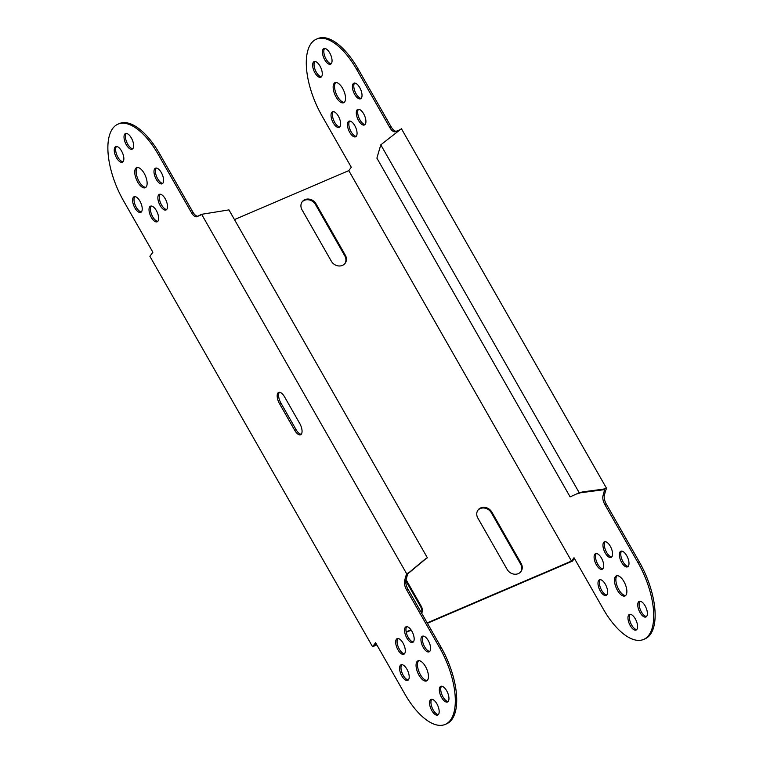 <?xml version="1.0" encoding="UTF-8"?>
<svg xmlns="http://www.w3.org/2000/svg" width="763" height="763" viewBox="0 0 763 763"><rect width="100%" height="100%" fill="white"/><g stroke="black" fill="none" stroke-linecap="round" stroke-linejoin="round"><path stroke-width="1.14" d="M116.472 146.477A8.498 3.777 -113.2 0 0 117.912 157.207A8.498 3.777 -113.2 0 0 123.024 161.775M121.575 151.045A8.498 3.777 66.8 0 1 122.395 162.233A8.498 3.777 66.8 0 1 116.52 157.807A8.498 3.777 66.8 0 1 115.699 146.62A8.498 3.777 66.8 0 1 121.575 151.045M126.248 133.411A8.498 3.777 -113.2 0 0 127.698 144.14A8.498 3.777 -113.2 0 0 132.8 148.709M131.36 137.979A8.498 3.777 66.8 0 1 132.171 149.167A8.498 3.777 66.8 0 1 126.296 144.741A8.498 3.777 66.8 0 1 125.485 133.554A8.498 3.777 66.8 0 1 131.36 137.979M137.388 167.478A10.92 4.855 -113.2 0 0 139.076 181.441A10.92 4.855 -113.2 0 0 145.876 187.307M144.188 173.344A10.92 4.855 66.8 0 1 145.237 187.727A10.92 4.855 66.8 0 1 137.683 182.042A10.92 4.855 66.8 0 1 136.634 167.65A10.92 4.855 66.8 0 1 144.188 173.344M151.255 206.039A8.498 3.777 -113.2 0 0 152.705 216.768A8.498 3.777 -113.2 0 0 157.807 221.337M156.367 210.607A8.498 3.777 66.8 0 1 157.178 221.795A8.498 3.777 66.8 0 1 151.303 217.369A8.498 3.777 66.8 0 1 150.492 206.182A8.498 3.777 66.8 0 1 156.367 210.607M160.116 194.203A8.498 3.777 -113.2 0 0 161.556 204.932A8.498 3.777 -113.2 0 0 166.668 209.501M165.218 198.771A8.498 3.777 66.8 0 1 166.029 209.959A8.498 3.777 66.8 0 1 160.154 205.533A8.498 3.777 66.8 0 1 159.343 194.346A8.498 3.777 66.8 0 1 165.218 198.771M134.851 196.606A8.498 3.777 -113.2 0 0 136.291 207.336A8.498 3.777 -113.2 0 0 141.393 211.904M139.953 201.174A8.498 3.777 66.8 0 1 140.764 212.362A8.498 3.777 66.8 0 1 134.889 207.937A8.498 3.777 66.8 0 1 134.078 196.749A8.498 3.777 66.8 0 1 139.953 201.174M156.224 168.041A8.498 3.777 -113.2 0 0 157.664 178.771A8.498 3.777 -113.2 0 0 162.777 183.339M161.327 172.61A8.498 3.777 66.8 0 1 162.147 183.797A8.498 3.777 66.8 0 1 156.272 179.372A8.498 3.777 66.8 0 1 155.452 168.184A8.498 3.777 66.8 0 1 161.327 172.61M438.334 714.578A8.498 3.777 66.8 0 1 433.231 710.01A8.498 3.777 66.8 0 1 431.782 699.28M431.829 710.611A8.498 3.777 -113.2 0 0 437.704 715.036A8.498 3.777 -113.2 0 0 436.894 703.848A8.498 3.777 -113.2 0 0 431.019 699.423A8.498 3.777 -113.2 0 0 431.829 710.611M448.119 701.512A8.498 3.777 66.8 0 1 443.007 696.943A8.498 3.777 66.8 0 1 441.567 686.214M441.605 697.544A8.498 3.777 -113.2 0 0 447.48 701.97A8.498 3.777 -113.2 0 0 446.67 690.782A8.498 3.777 -113.2 0 0 440.795 686.357A8.498 3.777 -113.2 0 0 441.605 697.544M427.204 680.51A10.92 4.855 66.8 0 1 420.394 674.645A10.92 4.855 66.8 0 1 418.706 660.682M419.001 675.245A10.92 4.855 -113.2 0 0 426.555 680.93A10.92 4.855 -113.2 0 0 425.506 666.547A10.92 4.855 -113.2 0 0 417.952 660.853A10.92 4.855 -113.2 0 0 419.001 675.245M404.476 653.786A8.498 3.777 66.8 0 1 399.364 649.218A8.498 3.777 66.8 0 1 397.924 638.488M397.971 649.818A8.498 3.777 -113.2 0 0 403.846 654.244A8.498 3.777 -113.2 0 0 403.026 643.056A8.498 3.777 -113.2 0 0 397.151 638.631A8.498 3.777 -113.2 0 0 397.971 649.818M413.327 641.95A8.498 3.777 66.8 0 1 408.224 637.382A8.498 3.777 66.8 0 1 406.774 626.652M406.822 637.982A8.498 3.777 -113.2 0 0 412.697 642.408A8.498 3.777 -113.2 0 0 411.886 631.22A8.498 3.777 -113.2 0 0 406.011 626.795A8.498 3.777 -113.2 0 0 406.822 637.982M408.367 679.947A8.498 3.777 66.8 0 1 403.255 675.379A8.498 3.777 66.8 0 1 401.815 664.649M401.853 675.98A8.498 3.777 -113.2 0 0 407.728 680.405A8.498 3.777 -113.2 0 0 406.917 669.218A8.498 3.777 -113.2 0 0 401.042 664.792A8.498 3.777 -113.2 0 0 401.853 675.98M429.741 651.373A8.498 3.777 66.8 0 1 424.629 646.814A8.498 3.777 66.8 0 1 423.188 636.084M423.236 647.415A8.498 3.777 -113.2 0 0 429.111 651.84A8.498 3.777 -113.2 0 0 428.301 640.643A8.498 3.777 -113.2 0 0 422.425 636.218A8.498 3.777 -113.2 0 0 423.236 647.415M314.928 72.819A8.498 3.777 -113.2 0 0 320.803 77.244A8.498 3.777 -113.2 0 0 319.993 66.057A8.498 3.777 -113.2 0 0 314.118 61.631A8.498 3.777 -113.2 0 0 314.928 72.819M321.433 76.786A8.498 3.777 66.8 0 1 316.33 72.218A8.498 3.777 66.8 0 1 314.881 61.488M324.704 59.752A8.498 3.777 -113.2 0 0 330.579 64.178A8.498 3.777 -113.2 0 0 329.769 52.99A8.498 3.777 -113.2 0 0 323.894 48.565A8.498 3.777 -113.2 0 0 324.704 59.752M331.218 63.72A8.498 3.777 66.8 0 1 326.106 59.152A8.498 3.777 66.8 0 1 324.666 48.422M336.092 97.054A10.92 4.855 -113.2 0 0 343.646 102.738A10.92 4.855 -113.2 0 0 342.606 88.355A10.92 4.855 -113.2 0 0 335.052 82.662A10.92 4.855 -113.2 0 0 336.092 97.054M344.294 102.318A10.92 4.855 66.8 0 1 337.494 96.453A10.92 4.855 66.8 0 1 335.796 82.49M349.721 132.381A8.498 3.777 -113.2 0 0 355.596 136.806A8.498 3.777 -113.2 0 0 354.776 125.618A8.498 3.777 -113.2 0 0 348.901 121.193A8.498 3.777 -113.2 0 0 349.721 132.381M356.226 136.348A8.498 3.777 66.8 0 1 351.114 131.78A8.498 3.777 66.8 0 1 349.673 121.05M358.572 120.544A8.498 3.777 -113.2 0 0 364.447 124.97A8.498 3.777 -113.2 0 0 363.636 113.782A8.498 3.777 -113.2 0 0 357.761 109.357A8.498 3.777 -113.2 0 0 358.572 120.544M365.076 124.512A8.498 3.777 66.8 0 1 359.974 119.944A8.498 3.777 66.8 0 1 358.524 109.214M333.307 122.948A8.498 3.777 -113.2 0 0 339.182 127.373A8.498 3.777 -113.2 0 0 338.371 116.186A8.498 3.777 -113.2 0 0 332.496 111.76A8.498 3.777 -113.2 0 0 333.307 122.948M339.812 126.916A8.498 3.777 66.8 0 1 334.699 122.357A8.498 3.777 66.8 0 1 333.259 111.627M354.681 94.383A8.498 3.777 -113.2 0 0 360.556 98.808A8.498 3.777 -113.2 0 0 359.745 87.621A8.498 3.777 -113.2 0 0 353.87 83.196A8.498 3.777 -113.2 0 0 354.681 94.383M361.185 98.351A8.498 3.777 66.8 0 1 356.083 93.782A8.498 3.777 66.8 0 1 354.633 83.053M635.302 618.86A8.498 3.777 66.8 0 1 636.123 630.047A8.498 3.777 66.8 0 1 630.248 625.622A8.498 3.777 66.8 0 1 629.427 614.434A8.498 3.777 66.8 0 1 635.302 618.86M630.2 614.291A8.498 3.777 -113.2 0 0 631.64 625.021A8.498 3.777 -113.2 0 0 636.752 629.589M645.088 605.793A8.498 3.777 66.8 0 1 645.899 616.981A8.498 3.777 66.8 0 1 640.023 612.555A8.498 3.777 66.8 0 1 639.213 601.368A8.498 3.777 66.8 0 1 645.088 605.793M639.976 601.225A8.498 3.777 -113.2 0 0 641.425 611.955A8.498 3.777 -113.2 0 0 646.528 616.523M623.924 581.559A10.92 4.855 66.8 0 1 624.964 595.951A10.92 4.855 66.8 0 1 617.41 590.257A10.92 4.855 66.8 0 1 616.37 575.874A10.92 4.855 66.8 0 1 623.924 581.559M617.124 575.693A10.92 4.855 -113.2 0 0 618.812 589.656A10.92 4.855 -113.2 0 0 625.612 595.521M601.444 558.068A8.498 3.777 66.8 0 1 602.255 569.255A8.498 3.777 66.8 0 1 596.38 564.83A8.498 3.777 66.8 0 1 595.569 553.642A8.498 3.777 66.8 0 1 601.444 558.068M596.332 553.499A8.498 3.777 -113.2 0 0 597.782 564.229A8.498 3.777 -113.2 0 0 602.884 568.797M610.295 546.232A8.498 3.777 66.8 0 1 611.115 557.419A8.498 3.777 66.8 0 1 605.24 552.994A8.498 3.777 66.8 0 1 604.42 541.806A8.498 3.777 66.8 0 1 610.295 546.232M605.193 541.663A8.498 3.777 -113.2 0 0 606.633 552.393A8.498 3.777 -113.2 0 0 611.745 556.961M605.336 584.229A8.498 3.777 66.8 0 1 606.146 595.417A8.498 3.777 66.8 0 1 600.271 590.991A8.498 3.777 66.8 0 1 599.46 579.804A8.498 3.777 66.8 0 1 605.336 584.229M600.223 579.661A8.498 3.777 -113.2 0 0 601.673 590.39A8.498 3.777 -113.2 0 0 606.776 594.959M626.709 555.664A8.498 3.777 66.8 0 1 627.52 566.852A8.498 3.777 66.8 0 1 621.645 562.426A8.498 3.777 66.8 0 1 620.834 551.239A8.498 3.777 66.8 0 1 626.709 555.664M621.607 551.096A8.498 3.777 -113.2 0 0 623.047 561.826A8.498 3.777 -113.2 0 0 628.149 566.394M316.025 203.835A8.498 7.372 36.8 0 0 302.224 201.737A8.498 7.372 36.8 0 0 302.034 209.825L331.342 261.204A8.498 7.372 36.8 0 0 345.134 263.292A8.498 7.372 36.8 0 0 345.324 255.214L316.025 203.835L315.51 204.513L344.819 255.891A8.498 7.372 -143.2 0 1 344.866 263.626M421.701 613.261A8.498 7.372 36.8 0 0 421.243 606.261L406.097 579.699M234.47 219.591L348.786 170.616L571.497 561.072L427.194 622.885M376.636 644.544L374.49 645.46L376.006 643.428M410.999 629.828L406.164 631.898M491.849 512.087L521.148 563.466A8.498 7.372 -143.2 0 1 520.957 571.544A8.498 7.372 -143.2 0 1 507.166 569.456L477.857 518.077A8.498 7.372 -143.2 0 1 478.048 509.999A8.498 7.372 -143.2 0 1 491.849 512.087L491.343 512.765A8.498 7.372 36.8 0 0 477.81 510.342M520.69 571.878A8.498 7.372 36.8 0 0 520.643 564.143L491.343 512.765M405.83 580.805L420.737 606.928A8.498 7.372 -143.2 0 1 421.558 613.004M372.582 646.738L375.596 642.713L404.895 694.082A58.246 25.894 -113.2 0 0 445.182 724.43A58.246 25.894 -113.2 0 0 439.612 647.701L441.004 647.11L407.89 589.036A7.888 3.51 66.8 0 1 405.945 580.261L407.223 575.521L405.83 576.122L406.736 573.919L201.623 214.308L196.835 216.692A7.888 3.51 66.8 0 1 191.408 212.572L158.284 154.498A58.246 25.894 66.8 0 0 117.998 124.15A58.246 25.894 66.8 0 0 123.577 200.879L152.886 252.257L149.872 256.282L372.582 646.738L376.846 644.907M406.25 632.317L411.238 630.181M427.404 623.257L572.393 561.148L574.415 558.44M301.986 202.09A8.498 7.372 -143.2 0 1 315.51 204.513M316.416 39.161L317.818 38.57A58.246 25.894 66.8 0 1 358.105 68.918L356.702 69.509A58.246 25.894 -113.2 0 0 316.416 39.161A58.246 25.894 -113.2 0 0 321.996 115.89L351.295 167.269L348.786 170.616M638.021 562.722L604.897 504.648A7.888 3.51 66.8 0 1 602.961 495.874L604.239 491.134L605.641 490.533L604.363 495.273A7.888 3.51 -113.2 0 0 606.299 504.047L639.423 562.121L638.021 562.722A58.246 25.894 66.8 0 1 643.6 639.442A58.246 25.894 66.8 0 1 603.314 609.103L574.005 557.724L571.497 561.072M356.702 69.509L389.826 127.583A7.888 3.51 -113.2 0 0 395.244 131.703L399.526 129.996M399.383 130.006L396.646 131.102A7.888 3.51 66.8 0 1 391.219 126.982L358.105 68.918M399.879 129.805L398.486 130.406M643.6 639.442L645.002 638.85A58.246 25.894 -113.2 0 0 639.423 562.121M604.239 491.134L604.639 489.608L580.128 492.822M380.794 144.846L579.231 492.745L570.114 496.866L376.893 158.122L380.794 144.846L401.433 128.728L606.547 488.33L605.641 490.533M301.213 434.271A8.498 3.777 66.8 0 1 296.111 429.712L280.87 402.998A8.498 3.777 66.8 0 1 279.43 392.258M279.468 403.589A8.498 3.777 66.8 0 1 278.657 392.401A8.498 3.777 66.8 0 1 284.532 396.827L299.773 423.541A8.498 3.777 66.8 0 1 300.584 434.729A8.498 3.777 66.8 0 1 294.709 430.303L279.468 403.589L280.87 402.998M158.284 154.498L159.686 153.897L192.81 211.971A7.888 3.51 -113.2 0 0 198.227 216.091L200.297 215.261M159.686 153.897A58.246 25.894 -113.2 0 0 119.4 123.558L117.998 124.15M441.004 647.11A58.246 25.894 66.8 0 1 446.584 723.839L445.182 724.43M405.83 576.122L404.552 580.862A7.888 3.51 -113.2 0 0 406.488 589.637L439.612 647.701M407.223 575.521L407.633 573.995L409.817 571.907L406.736 573.919M582.446 492.526L582.951 491.849L602.827 489.226L602.322 489.903M602.827 489.226L606.547 488.33M577.686 493.833L579.079 493.232M582.951 491.849L579.231 492.745M425.64 558.955L427.375 557.791L228.938 209.892L201.623 214.308M427.375 557.791L425.125 559.174M409.311 572.584L425.468 559.069M424.295 559.804L409.817 571.907M420.737 606.928L421.243 606.261M520.643 564.143L521.148 563.466M344.819 255.891L345.324 255.214M396.646 131.102L395.244 131.703M391.219 126.982L389.826 127.583M604.363 495.273L602.961 495.874M606.299 504.047L604.897 504.648M296.111 429.712L294.709 430.303M191.408 212.572L192.81 211.971M406.488 589.637L407.89 589.036M404.552 580.862L405.945 580.261M196.835 216.692L198.227 216.091M399.879 129.777L399.183 130.101M579.46 493.136L578.383 493.527"/></g></svg>
